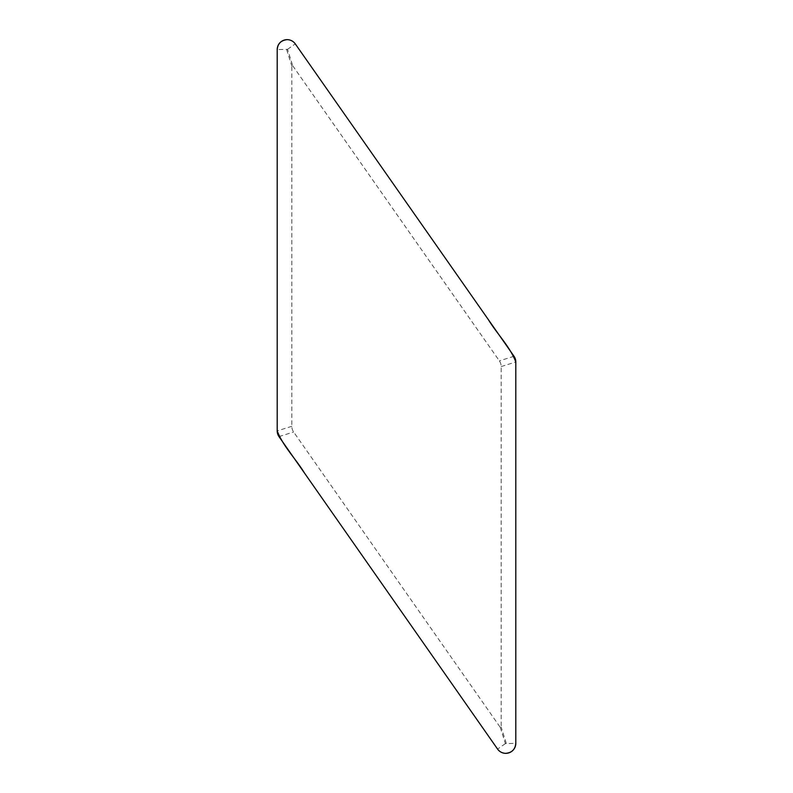 <?xml version="1.0" encoding="UTF-8"?>
<svg xmlns="http://www.w3.org/2000/svg" width="793" height="793" viewBox="0 0 793 793"><rect width="100%" height="100%" fill="white"/><g stroke="black" fill="none" stroke-linecap="round" stroke-linejoin="round"><path stroke-width="0.59" stroke-dasharray="3.96 2.97" d="M292.736 65.779L499.372 360.874A10.101 10.022 -17.5 0 1 501.166 366.584L501.166 727.082A0.545 0.506 72.5 0 1 500.264 727.369L293.628 431.987A10.101 10.022 162.5 0 1 291.834 426.287L291.834 66.067A0.545 0.506 -107.5 0 1 292.736 65.779L287.542 49.315L277.193 49.592M500.264 727.369L505.379 743.616L515.807 743.328M287.542 49.315L295.283 43.893M514.013 356.265L499.372 360.874M506.281 743.328L501.166 727.082M501.166 366.584L515.807 361.965M505.379 743.616L497.578 749.078M278.987 436.606L293.628 431.987M286.64 49.592L291.834 66.067M291.834 426.287L277.193 430.906"/><path stroke-width="1.19" d="M295.283 43.893L514.013 356.265A10.101 10.022 -17.5 0 1 515.807 361.965L515.807 743.328A10.022 10.022 0 0 1 497.578 749.078L278.987 436.606A10.101 10.022 162.5 0 1 277.193 430.906L277.193 49.592A9.942 9.942 0 0 1 295.283 43.893M277.193 430.906L277.193 50.425C277.421 43.902 280.772 40.314 287.244 39.65C290.932 39.819 293.767 41.464 295.759 44.577L488.409 319.708C497.082 333.982 509.909 346.491 515.807 361.965L515.807 742.734C515.47 749.187 512.09 752.716 505.676 753.35C501.969 753.181 499.104 751.526 497.102 748.394L304.571 473.173C295.908 458.899 283.091 446.37 277.193 430.906"/></g></svg>

